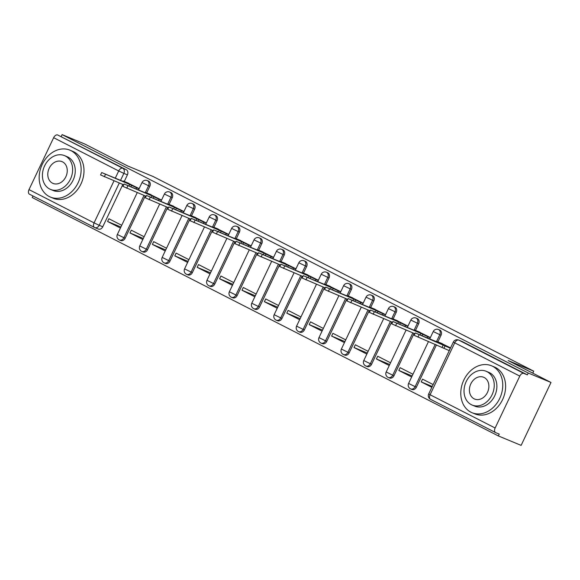 <?xml version="1.0" encoding="UTF-8"?>
<svg xmlns="http://www.w3.org/2000/svg" width="580" height="580" viewBox="0 0 580 580"><rect width="100%" height="100%" fill="white"/><g stroke="black" fill="none" stroke-linecap="round" stroke-linejoin="round"><path stroke-width="0.87" d="M146.689 192.893L149.814 186.318A4.067 3.219 -67.5 0 0 148.683 181.178A4.067 3.219 -67.5 0 0 148.494 181.09A4.067 3.219 -67.5 0 0 148.306 181.025M169.092 204.349L172.216 197.773A4.067 3.219 -67.5 0 0 171.085 192.632A4.067 3.219 -67.5 0 0 170.897 192.553A4.067 3.219 -67.5 0 0 170.708 192.48M191.494 215.804L194.612 209.228A4.067 3.219 -67.5 0 0 193.488 204.095A4.067 3.219 -67.5 0 0 193.299 204.008A4.067 3.219 -67.5 0 0 193.111 203.935M213.897 227.266L217.014 220.69A4.067 3.219 -67.5 0 0 215.89 215.55A4.067 3.219 -67.5 0 0 215.702 215.463A4.067 3.219 -67.5 0 0 215.513 215.398M236.299 238.721L239.417 232.145A4.067 3.219 -67.5 0 0 238.293 227.005A4.067 3.219 -67.5 0 0 238.105 226.925A4.067 3.219 -67.5 0 0 237.916 226.852M258.702 250.176L261.819 243.6A4.067 3.219 -67.5 0 0 260.688 238.467A4.067 3.219 -67.5 0 0 260.507 238.38A4.067 3.219 -67.5 0 0 260.318 238.307M281.097 261.638L284.222 255.062A4.067 3.219 -67.5 0 0 283.091 249.922A4.067 3.219 -67.5 0 0 282.91 249.835A4.067 3.219 -67.5 0 0 282.721 249.77M303.5 273.093L306.624 266.517A4.067 3.219 -67.5 0 0 305.493 261.377A4.067 3.219 -67.5 0 0 305.312 261.297A4.067 3.219 -67.5 0 0 305.123 261.225M325.902 284.548L329.027 277.972A4.067 3.219 -67.5 0 0 327.896 272.839A4.067 3.219 -67.5 0 0 327.714 272.752A4.067 3.219 -67.5 0 0 327.526 272.68M348.305 296.01L351.429 289.435A4.067 3.219 -67.5 0 0 350.298 284.294A4.067 3.219 -67.5 0 0 350.117 284.207A4.067 3.219 -67.5 0 0 349.921 284.142M370.707 307.465L373.832 300.889A4.067 3.219 -67.5 0 0 372.701 295.749A4.067 3.219 -67.5 0 0 372.52 295.669A4.067 3.219 -67.5 0 0 372.324 295.597M393.11 318.92L396.234 312.344A4.067 3.219 -67.5 0 0 395.103 307.212A4.067 3.219 -67.5 0 0 394.922 307.125A4.067 3.219 -67.5 0 0 394.726 307.052M415.512 330.382L418.637 323.807A4.067 3.219 -67.5 0 0 417.506 318.666A4.067 3.219 -67.5 0 0 417.325 318.579A4.067 3.219 -67.5 0 0 417.129 318.514M437.914 341.837L441.039 335.262A4.067 3.219 -67.5 0 0 439.908 330.121A4.067 3.219 -67.5 0 0 439.72 330.042A4.067 3.219 -67.5 0 0 439.531 329.969M32.959 195.982L32.219 197.533L498.358 435.935L499.228 434.101L495.683 432.629A4.067 2.472 117.1 0 1 495.574 432.578A4.067 2.472 117.1 0 1 495.132 428.011L519.782 376.101L454.735 342.831L430.084 394.741L495.132 428.011M551 382.466L528.235 373.02L62.096 134.618L84.868 144.065L127.658 165.952L153.171 176.537L533.716 371.164L508.203 360.579L551 382.466L521.123 445.382L498.358 435.935M94.388 227.389L29.544 194.227A4.067 2.472 -62.9 0 1 29.435 194.177A4.067 2.472 -62.9 0 1 29 189.609L53.65 137.699A4.067 2.472 -62.9 0 1 57.681 134.981L126.281 169.722A4.067 3.219 112.5 0 1 127.412 174.856L124.287 181.431M122.844 184.469L102.761 226.773L99.209 225.301A4.067 3.219 112.5 0 1 94.779 227.585A4.067 3.219 112.5 0 1 94.598 227.498A4.067 2.472 117.1 0 1 94.489 227.447A4.067 4.067 0 0 0 94.779 227.585L98.332 229.056A4.067 3.219 -67.5 0 0 102.761 226.773M61.226 136.452L62.096 134.618M527.365 374.854L462.311 341.584A4.067 3.219 -67.5 0 0 462.122 341.497L458.577 340.025A4.067 3.219 112.5 0 1 458.765 340.112L523.812 373.382L527.365 374.854L528.235 373.02M523.812 373.382A4.067 2.472 117.1 0 0 519.782 376.101M450.573 347.891L439.85 342.642M433.151 384.576L422.523 379.139L421.218 381.894L432.252 386.468M430.375 337.56L417.448 331.187M412.953 374.245L400.12 367.684L398.815 370.439L412.134 375.963M407.972 326.098L395.052 319.725M390.55 362.79L377.718 356.229L376.413 358.976L389.731 364.508M385.57 314.643L372.65 308.27M368.148 351.335L355.315 344.767L354.01 347.521L367.329 353.046M363.167 303.188L350.248 296.815M345.745 339.873L332.913 333.312L331.608 336.067L344.926 341.591M340.764 291.726L327.845 285.353M323.343 328.418L310.51 321.856L309.205 324.604L322.531 330.136M318.362 280.27L305.442 273.898M300.94 316.963L288.108 310.394L286.803 313.149L300.128 318.674M295.959 268.815L283.04 262.443M278.538 305.5L265.705 298.939L264.4 301.694L277.726 307.219M273.557 257.353L260.637 250.981M256.135 294.046L243.303 287.484L241.998 290.232L255.323 295.764M251.155 245.898L238.235 239.525M233.733 282.59L220.907 276.022L219.595 278.777L232.921 284.301M228.752 234.443L215.832 228.07M211.33 271.128L198.505 264.567L197.193 267.322L210.518 272.846M206.35 222.981L193.43 216.608M188.928 259.673L176.102 253.112L174.79 255.86L188.116 261.392M183.947 211.526L171.028 205.153M166.525 248.218L153.7 241.65L152.388 244.405L165.713 249.929M161.544 200.071L148.625 193.698M144.13 236.756L131.297 230.195L129.993 232.95L143.311 238.474M145.246 195.924L125.164 238.228L123.903 237.706A4.067 3.219 112.5 0 1 119.473 239.989L120.734 240.512A4.067 3.219 -67.5 0 0 125.164 238.228M167.649 207.379L147.566 249.683L146.305 249.161A4.067 3.219 112.5 0 1 141.875 251.452L143.137 251.974A4.067 3.219 -67.5 0 0 147.566 249.683M190.051 218.841L169.962 261.145L168.707 260.623A4.067 3.219 112.5 0 1 164.278 262.907L165.532 263.429A4.067 3.219 -67.5 0 0 169.962 261.145M212.454 230.296L192.364 272.6L191.11 272.078A4.067 3.219 112.5 0 1 186.68 274.362L187.935 274.884A4.067 3.219 -67.5 0 0 192.364 272.6M234.856 241.751L214.767 284.055L213.512 283.533A4.067 3.219 112.5 0 1 209.083 285.824L210.337 286.346A4.067 3.219 -67.5 0 0 214.767 284.055M257.259 253.213L237.169 295.517L235.915 294.995A4.067 3.219 112.5 0 1 231.485 297.279L232.739 297.801A4.067 3.219 -67.5 0 0 237.169 295.517M279.661 264.668L259.572 306.972L258.317 306.45A4.067 3.219 112.5 0 1 253.888 308.734L255.142 309.256A4.067 3.219 -67.5 0 0 259.572 306.972M302.064 276.123L281.974 318.427L280.72 317.905A4.067 3.219 112.5 0 1 276.29 320.196L277.544 320.718A4.067 3.219 -67.5 0 0 281.974 318.427M324.466 287.586L304.377 329.889L303.115 329.368A4.067 3.219 112.5 0 1 298.685 331.651L299.947 332.173A4.067 3.219 -67.5 0 0 304.377 329.889M346.869 299.041L326.779 341.344L325.518 340.822A4.067 3.219 112.5 0 1 321.088 343.106L322.349 343.628A4.067 3.219 -67.5 0 0 326.779 341.344M369.271 310.496L349.182 352.799L347.92 352.277A4.067 3.219 112.5 0 1 343.49 354.568L344.752 355.09A4.067 3.219 -67.5 0 0 349.182 352.799M391.674 321.958L371.584 364.262L370.323 363.74A4.067 3.219 112.5 0 1 365.893 366.024L367.154 366.546A4.067 3.219 -67.5 0 0 371.584 364.262M414.069 333.413L393.987 375.717L392.725 375.195A4.067 3.219 112.5 0 1 388.296 377.478L389.557 378A4.067 3.219 -67.5 0 0 393.987 375.717M436.472 344.868L416.389 387.172L415.128 386.65A4.067 3.219 112.5 0 1 410.698 388.941L411.959 389.463A4.067 3.219 -67.5 0 0 416.389 387.172M532.781 373.143L533.716 371.164M139.142 188.609L126.222 182.236M121.728 225.301L108.895 218.74L107.59 221.487L120.908 227.019M107.59 221.487L120.415 228.049M129.993 232.95L142.818 239.511M152.388 244.405L165.22 250.966M174.79 255.86L187.623 262.421M197.193 267.322L210.025 273.883M219.595 278.777L232.428 285.338M241.998 290.232L254.83 296.793M264.4 301.694L277.233 308.255M286.803 313.149L299.635 319.711M309.205 324.604L322.038 331.165M331.608 336.067L344.44 342.628M354.01 347.521L366.843 354.083M376.413 358.976L389.245 365.538M398.815 370.439L411.648 377M421.218 381.894L431.846 387.331M442.293 343.657L436.726 341.402L439.974 343.15L415.316 332.949L450.305 348.21L449.174 350.595L414.185 335.334L415.316 332.949M443.279 344.839L442.149 347.224M419.891 332.195L414.323 329.947L417.571 331.695L392.914 321.494L420.877 333.384L427.902 336.755L427.351 337.915M414.932 333.768L391.783 323.879L392.914 321.494M430.287 337.741L427.902 336.755M420.877 333.384L420.145 334.921M397.488 320.74L391.921 318.485L395.168 320.232L370.511 310.039L398.474 321.922L405.5 325.3L404.949 326.453M392.529 322.313L369.38 312.424L370.511 310.039M407.885 326.286L405.5 325.3M398.474 321.922L397.742 323.466M492.659 366.321A25.404 20.14 -67.5 0 0 491.507 365.784A25.404 20.14 -67.5 0 0 463.485 380.792A25.404 20.14 -67.5 0 0 470.88 412.177A25.404 20.14 -67.5 0 0 472.033 412.713A25.404 20.14 -67.5 0 0 500.054 397.699A25.404 20.14 -67.5 0 0 492.659 366.321M472.033 412.713L474.897 413.895A25.404 20.14 -67.5 0 0 502.911 398.888A25.404 20.14 -67.5 0 0 495.516 367.502A25.404 20.14 -67.5 0 0 494.363 366.973L491.507 365.784M486.149 371.265L488.78 372.353A18.292 14.5 112.5 0 1 489.607 372.737A18.292 14.5 112.5 0 1 494.936 395.335A18.292 14.5 112.5 0 1 474.759 406.138L472.127 405.05A18.292 14.5 -67.5 0 0 492.304 394.24A18.292 14.5 -67.5 0 0 486.975 371.649A18.292 14.5 -67.5 0 0 486.149 371.265A18.292 14.5 -67.5 0 0 465.972 382.068A18.292 14.5 -67.5 0 0 471.301 404.666A18.292 14.5 -67.5 0 0 472.127 405.05M474.085 398.793A11.789 9.345 -67.5 0 0 474.621 399.04A11.789 9.345 -67.5 0 0 487.62 392.08A11.789 9.345 -67.5 0 0 484.191 377.515A11.789 9.345 -67.5 0 0 483.655 377.268A11.789 9.345 -67.5 0 0 470.655 384.236A11.789 9.345 -67.5 0 0 474.085 398.793M71.043 150.684A25.404 20.14 -67.5 0 0 69.89 150.155A25.404 20.14 -67.5 0 0 41.869 165.162A25.404 20.14 -67.5 0 0 49.264 196.548A25.404 20.14 -67.5 0 0 50.417 197.077A25.404 20.14 -67.5 0 0 78.438 182.069A25.404 20.14 -67.5 0 0 71.043 150.684M50.417 197.077L53.273 198.266A25.404 20.14 -67.5 0 0 81.294 183.251A25.404 20.14 -67.5 0 0 73.899 151.873A25.404 20.14 -67.5 0 0 72.746 151.337L69.89 150.155M64.532 155.629L67.164 156.723A18.292 14.5 112.5 0 1 67.99 157.107A18.292 14.5 112.5 0 1 73.319 179.698A18.292 14.5 112.5 0 1 53.142 190.508L50.511 189.413A18.292 14.5 -67.5 0 0 70.688 178.611A18.292 14.5 -67.5 0 0 65.359 156.013A18.292 14.5 -67.5 0 0 64.532 155.629A18.292 14.5 -67.5 0 0 44.355 166.438A18.292 14.5 -67.5 0 0 49.684 189.029A18.292 14.5 -67.5 0 0 50.511 189.413M52.468 183.164A11.789 9.345 -67.5 0 0 53.005 183.41A11.789 9.345 -67.5 0 0 66.004 176.443A11.789 9.345 -67.5 0 0 62.575 161.885A11.789 9.345 -67.5 0 0 62.038 161.639A11.789 9.345 -67.5 0 0 49.039 168.599A11.789 9.345 -67.5 0 0 52.468 183.164M375.086 309.285L369.518 307.03L372.773 308.777L348.116 298.577L376.072 310.467L383.097 313.838L382.553 314.998M370.127 310.858L346.978 300.962L348.116 298.577M385.483 314.831L383.097 313.838M376.072 310.467L375.34 312.011M352.683 297.823L347.115 295.575L350.371 297.322L325.714 287.122L353.669 299.012L360.695 302.383L360.151 303.543M347.724 299.396L324.575 289.507L325.714 287.122M363.08 303.369L360.695 302.383M353.669 299.012L352.937 300.549M330.281 286.368L324.713 284.113L327.968 285.86L303.311 275.667L331.267 287.549L338.292 290.928L337.748 292.081M325.322 287.941L302.173 278.052L303.311 275.667M340.677 291.914L338.292 290.928M331.267 287.549L330.535 289.094M307.879 274.913L302.31 272.658L305.566 274.405L280.909 264.204L308.864 276.094L315.897 279.466L315.346 280.626M302.919 276.486L279.777 266.59L280.909 264.204M318.275 280.459L315.897 279.466M308.864 276.094L308.132 277.639M285.476 263.45L279.908 261.203L283.163 262.95L258.506 252.749L286.462 264.639L293.494 268.011L292.943 269.171M280.517 265.024L257.375 255.135L258.506 252.749M295.873 268.997L293.494 268.011M286.462 264.639L285.737 266.176M263.074 251.995L257.513 249.741L260.761 251.495L236.103 241.294L264.06 253.177L271.092 256.556L270.541 257.708M258.114 253.569L234.972 243.68L236.103 241.294M273.47 257.542L271.092 256.556M264.06 253.177L263.334 254.721M240.671 240.54L235.11 238.286L238.358 240.033L213.701 229.832L241.657 241.722L248.689 245.094L248.138 246.254M235.712 242.114L212.57 232.218L213.701 229.832M251.067 246.087L248.689 245.094M241.657 241.722L240.932 243.267M218.268 229.078L212.708 226.831L215.956 228.578L191.298 218.377L219.262 230.267L226.287 233.638L225.736 234.798M213.31 230.651L190.167 220.762L191.298 218.377M228.665 234.624L226.287 233.638M219.262 230.267L218.53 231.804M195.866 217.623L190.305 215.368L193.553 217.123L168.896 206.922L196.859 218.812L203.885 222.183L203.333 223.336M190.907 219.196L167.765 209.307L168.896 206.922M206.262 223.169L203.885 222.183M196.859 218.812L196.127 220.349M173.463 206.168L167.903 203.913L171.151 205.661L146.493 195.46L174.457 207.35L181.482 210.721L180.931 211.881M168.512 207.742L145.362 197.845L146.493 195.46M183.86 211.714L181.482 210.721M174.457 207.35L173.725 208.894M151.061 194.706L145.5 192.458L148.748 194.206L124.091 184.005L152.054 195.895L159.079 199.266L158.528 200.426M146.109 196.279L122.96 186.39L124.091 184.005M161.457 200.252L159.079 199.266M152.054 195.895L151.322 197.432M128.659 183.251L123.098 180.996L126.346 182.751L101.688 172.55L129.652 184.44L136.677 187.811L136.126 188.964M123.707 184.824L100.557 174.935L101.688 172.55M139.055 188.797L136.677 187.811M129.652 184.44L128.919 185.977M148.494 181.09L147.24 180.569A4.067 3.219 112.5 0 1 147.422 180.655A4.067 3.219 112.5 0 1 148.553 185.796L145.246 192.749M149.814 186.318L142.006 182.584L138.511 189.957M170.897 192.553L169.643 192.031A4.067 3.219 112.5 0 1 169.824 192.111A4.067 3.219 112.5 0 1 170.955 197.251L167.649 204.211M172.216 197.773L164.408 194.039L160.906 201.412M193.299 204.008L192.045 203.486A4.067 3.219 112.5 0 1 192.226 203.573A4.067 3.219 112.5 0 1 193.357 208.706L190.051 215.666M194.612 209.228L186.811 205.494L183.309 212.867M215.702 215.463L214.448 214.941A4.067 3.219 112.5 0 1 214.629 215.028A4.067 3.219 112.5 0 1 215.76 220.168L212.454 227.121M217.014 220.69L209.213 216.956L205.712 224.329M238.105 226.925L236.843 226.403A4.067 3.219 112.5 0 1 237.031 226.483A4.067 3.219 112.5 0 1 238.162 231.623L234.856 238.583M239.417 232.145L231.616 228.411L228.114 235.785M260.507 238.38L259.245 237.858A4.067 3.219 112.5 0 1 259.434 237.945A4.067 3.219 112.5 0 1 260.565 243.078L257.259 250.038M261.819 243.6L254.018 239.866L250.517 247.239M282.91 249.835L281.648 249.313A4.067 3.219 112.5 0 1 281.837 249.4A4.067 3.219 112.5 0 1 282.967 254.54L279.661 261.493M284.222 255.062L276.421 251.329L272.919 258.702M305.312 261.297L304.05 260.775A4.067 3.219 112.5 0 1 304.239 260.855A4.067 3.219 112.5 0 1 305.37 265.995L302.064 272.955M306.624 266.517L298.823 262.784L295.321 270.157M327.714 272.752L326.453 272.23A4.067 3.219 112.5 0 1 326.642 272.317A4.067 3.219 112.5 0 1 327.772 277.45L324.466 284.41M329.027 277.972L321.226 274.238L317.724 281.612M350.117 284.207L348.856 283.685A4.067 3.219 112.5 0 1 349.044 283.772A4.067 3.219 112.5 0 1 350.168 288.912L346.869 295.865M351.429 289.435L343.628 285.701L340.126 293.074M372.52 295.669L371.258 295.147A4.067 3.219 112.5 0 1 371.447 295.227A4.067 3.219 112.5 0 1 372.57 300.368L369.271 307.327M373.832 300.889L366.031 297.156L362.529 304.529M394.922 307.125L393.661 306.602A4.067 3.219 112.5 0 1 393.842 306.689A4.067 3.219 112.5 0 1 394.973 311.822L391.674 318.782M396.234 312.344L388.433 308.611L384.932 315.984M417.325 318.579L416.063 318.058A4.067 3.219 112.5 0 1 416.244 318.144A4.067 3.219 112.5 0 1 417.375 323.285L414.076 330.238M418.637 323.807L410.836 320.073L407.334 327.446M439.72 330.042L438.465 329.52A4.067 3.219 112.5 0 1 438.647 329.599A4.067 3.219 112.5 0 1 439.778 334.74L436.472 341.7M441.039 335.262L433.238 331.528L429.736 338.901M127.412 174.856L123.859 173.384L120.56 180.344M119.299 182.997L99.209 225.301L94.054 222.88L114.028 180.808M115.29 178.161L118.704 170.969L53.65 137.699M29 189.609L94.054 222.88A4.067 2.472 117.1 0 0 94.489 227.447L29.435 194.177M143.992 195.402L123.903 237.706L117.356 234.494A4.067 4.067 0 0 0 119.473 239.989M166.395 206.857L146.305 249.161L139.758 245.949A4.067 4.067 0 0 0 141.875 251.452M188.797 218.319L168.707 260.623L162.161 257.411A4.067 4.067 0 0 0 164.278 262.907M211.192 229.774L191.11 272.078L184.563 268.866A4.067 4.067 0 0 0 186.68 274.362M233.595 241.229L213.512 283.533L206.966 280.321A4.067 4.067 0 0 0 209.083 285.824M255.998 252.692L235.915 294.995L229.368 291.784A4.067 4.067 0 0 0 231.485 297.279M278.4 264.146L258.317 306.45L251.771 303.238A4.067 4.067 0 0 0 253.888 308.734M300.802 275.601L280.72 317.905L274.173 314.693A4.067 4.067 0 0 0 276.29 320.196M323.205 287.064L303.115 329.368L296.576 326.156A4.067 4.067 0 0 0 298.685 331.651M345.607 298.519L325.518 340.822L318.978 337.611A4.067 4.067 0 0 0 321.088 343.106M368.01 309.974L347.92 352.277L341.381 349.066A4.067 4.067 0 0 0 343.49 354.568M390.412 321.436L370.323 363.74L363.783 360.528A4.067 4.067 0 0 0 365.893 366.024M412.815 332.891L392.725 375.195L386.186 371.983A4.067 4.067 0 0 0 388.296 377.478M435.217 344.346L415.128 386.65L408.588 383.438A4.067 4.067 0 0 0 410.698 388.941M495.465 432.521L430.628 399.359A4.067 2.472 117.1 0 1 430.52 399.308L495.574 432.578M462.311 341.584L458.765 340.112A4.067 2.472 -62.9 0 0 454.735 342.831L453.35 342.033L428.7 393.95A4.067 4.067 0 0 0 430.52 399.308A4.067 2.472 117.1 0 1 430.084 394.741L428.7 393.95M126.281 169.722L122.735 168.251A4.067 3.219 112.5 0 1 123.859 173.384L118.704 170.969A4.067 2.472 -62.9 0 1 122.735 168.251L57.681 134.981M445.143 345.796L444.012 348.181M419.079 334.798L417.948 337.183M422.74 334.341L422.08 335.726M396.676 323.343L395.546 325.728M400.345 322.879L399.685 324.271M374.274 311.888L373.143 314.266M377.942 311.424L377.283 312.808M351.879 300.425L350.74 302.811M355.54 299.969L354.88 301.353M329.476 288.97L328.338 291.356M333.137 288.507L332.478 289.899M307.074 277.515L305.935 279.894M310.735 277.051L310.075 278.436M284.671 266.053L283.54 268.438M288.332 265.596L287.673 266.981M262.269 254.598L261.138 256.983M265.93 254.134L265.27 255.526M239.866 243.143L238.735 245.529M243.527 242.679L242.868 244.064M217.464 231.681L216.333 234.066M221.125 231.224L220.465 232.609M195.061 220.226L193.93 222.611M198.722 219.762L198.063 221.154M172.659 208.771L171.528 211.156M176.32 208.307L175.66 209.692M150.256 197.309L149.125 199.694M153.917 196.852L153.258 198.237M127.854 185.854L126.723 188.239M131.515 185.39L130.855 186.782M105.451 174.399L104.32 176.784M408.588 383.438L428.475 341.555M438.465 329.52A4.067 4.067 0 0 0 433.238 331.528M386.186 371.983L406.072 330.092M416.063 318.058A4.067 4.067 0 0 0 410.836 320.073M363.783 360.528L383.67 318.637M393.661 306.602A4.067 4.067 0 0 0 388.433 308.611M341.381 349.066L361.267 307.183M371.258 295.147A4.067 4.067 0 0 0 366.031 297.156M318.978 337.611L338.865 295.72M348.856 283.685A4.067 4.067 0 0 0 343.628 285.701M296.576 326.156L316.462 284.265M326.453 272.23A4.067 4.067 0 0 0 321.226 274.238M274.173 314.693L294.06 272.81M304.05 260.775A4.067 4.067 0 0 0 298.823 262.784M251.771 303.238L271.665 261.348M281.648 249.313A4.067 4.067 0 0 0 276.421 251.329M229.368 291.784L249.262 249.893M259.245 237.858A4.067 4.067 0 0 0 254.018 239.866M206.966 280.321L226.86 238.438M236.843 226.403A4.067 4.067 0 0 0 231.616 228.411M184.563 268.866L204.457 226.976M214.448 214.941A4.067 4.067 0 0 0 209.213 216.956M162.161 257.411L182.055 215.521M192.045 203.486A4.067 4.067 0 0 0 186.811 205.494M139.758 245.949L159.652 204.066M169.643 192.031A4.067 4.067 0 0 0 164.408 194.039M117.356 234.494L137.25 192.604M147.24 180.569A4.067 4.067 0 0 0 142.006 182.584M458.577 340.025A4.067 4.067 0 0 0 453.35 342.033"/></g></svg>
